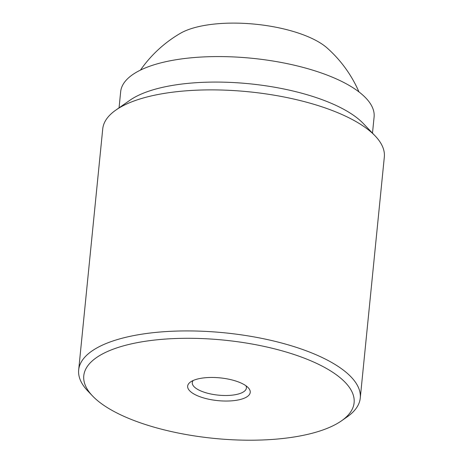 <?xml version="1.0" encoding="UTF-8"?>
<svg xmlns="http://www.w3.org/2000/svg" width="463" height="463" viewBox="0 0 463 463"><rect width="100%" height="100%" fill="white"/><g stroke="black" fill="none" stroke-linecap="round" stroke-linejoin="round"><path stroke-width="0.69" d="M119.06 107.838L120.669 91.697A127.342 46.3 5.7 0 1 174.001 60.08A127.342 46.3 5.7 0 1 307.611 68.64A127.342 46.3 5.7 0 1 374.098 116.994L372.489 133.136M375.152 135.925L363.299 123.511A127.342 46.3 -174.3 0 0 348.24 111.884A127.342 46.3 -174.3 0 0 171.455 85.58A127.342 46.3 -174.3 0 0 129.97 100.222L115.895 110.049A141.493 51.445 5.7 0 1 161.992 93.781A141.493 51.445 5.7 0 1 358.42 123.002A141.493 51.445 5.7 0 1 375.152 135.925A141.493 51.445 5.7 0 1 384.325 157.021L360.266 398.058A141.493 51.445 5.7 0 1 347.105 416.92L341.474 420.85A135.833 49.385 -174.3 0 0 329.245 370.087A135.833 49.385 -174.3 0 0 155.18 339.992A135.833 49.385 -174.3 0 0 92.588 396.01A135.833 49.385 -174.3 0 0 108.649 408.418A135.833 49.385 -174.3 0 0 341.474 420.85M92.588 396.01L87.848 391.044A141.493 51.445 5.7 0 1 78.675 369.949A141.493 51.445 5.7 0 1 137.933 334.818A141.493 51.445 5.7 0 1 334.361 364.04A141.493 51.445 5.7 0 1 360.266 398.058M245.946 385.772A27.19 9.885 5.7 0 1 246.397 388.006A27.19 9.885 5.7 0 1 227.096 395.489A27.19 9.885 5.7 0 1 197.261 389.146A27.19 9.885 5.7 0 1 192.284 382.606A27.19 9.885 5.7 0 1 193.169 380.505M244.481 384.817A31.443 11.43 5.7 0 1 248.197 387.687A31.443 11.43 5.7 0 1 233.705 400.651A31.443 11.43 5.7 0 1 193.418 393.689A31.443 11.43 5.7 0 1 190.582 381.934A31.443 11.43 5.7 0 1 244.481 384.817M78.675 369.949L102.734 128.911A141.493 51.445 5.7 0 1 115.895 110.049M358.975 91.923A125.774 125.774 0 0 0 327.133 47.996A82.536 30.008 -174.3 0 0 204.837 25.378A82.536 30.008 -174.3 0 0 180.344 33.342A125.774 125.774 0 0 0 140.451 70.11"/></g></svg>
